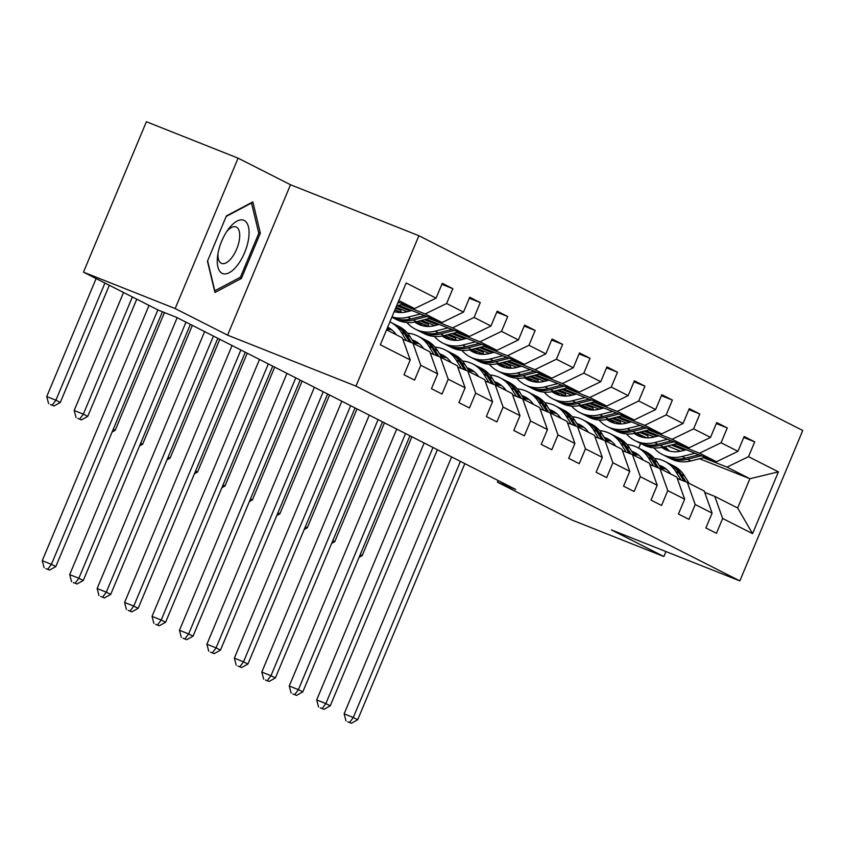 <?xml version="1.0" encoding="UTF-8"?>
<svg xmlns="http://www.w3.org/2000/svg" width="845" height="845" viewBox="0 0 845 845"><rect width="100%" height="100%" fill="white"/><g stroke="black" fill="none" stroke-linecap="round" stroke-linejoin="round"><path stroke-width="1.27" d="M238.089 158.152L175.168 308.552L227.59 335.159L290.511 184.749L238.089 158.152L146.386 121.743L83.465 272.153L158.237 310.083L176.573 317.371L515.746 489.466L497.409 482.178L572.171 520.119L663.874 556.528L665.955 551.563M290.511 184.749L418.898 235.723L802.75 430.496L739.84 580.895L355.977 386.123L418.898 235.723M386.566 329.835L402.357 337.852L410.226 359.938L404.016 374.779L414.578 380.134L420.778 365.293L437.668 373.86L431.468 388.7L442.019 394.055L448.22 379.215L465.109 387.792L458.909 402.621L469.461 407.977L475.672 393.147L492.561 401.713L486.35 416.553L496.902 421.908L503.113 407.068L520.002 415.634L513.792 430.475L524.344 435.83L530.554 420.99L547.444 429.566L541.233 444.396L551.796 449.751L557.996 434.921L574.885 443.488L568.674 458.328L579.237 463.683L585.437 448.843L602.327 457.409L596.126 472.249L606.678 477.605L612.889 462.764L629.768 471.341L623.568 486.171L634.12 491.526L640.33 476.696L657.22 485.262L651.009 500.103L661.561 505.458L667.772 490.618L684.661 499.184L678.451 514.024L689.013 519.379L695.213 504.539L712.103 513.116L705.892 527.945L716.454 533.301L722.655 518.471L752.568 533.639L778.414 471.859L749.895 478.724L727.027 467.116L703.473 457.768M410.226 359.938L380.324 344.76L406.17 282.98L436.073 298.148L442.284 283.318L452.835 288.673L441.861 284.311M778.414 471.859L748.501 456.68L754.712 441.84L744.16 436.485L737.949 451.325L721.06 442.759L727.27 427.919L716.708 422.563L710.508 437.404L693.618 428.827L699.829 413.997L689.266 408.642L683.066 423.472L666.177 414.906L672.377 400.065L661.825 394.71L655.614 409.55L638.736 400.984L644.936 386.144L634.384 380.789L628.173 395.629L611.284 387.052L617.494 372.222L606.942 366.867L600.732 381.697L583.842 373.131L590.053 358.291L579.49 352.935L573.29 367.776L556.401 359.209L562.612 344.369L552.049 339.014L545.849 353.854L528.959 345.278L535.16 330.448L524.608 325.093L518.397 339.922L501.518 331.356L507.718 316.516L497.166 311.161L490.956 326.001L474.066 317.435L480.277 302.594L469.725 297.239L463.514 312.08L446.625 303.503L452.835 288.673M437.668 373.86L429.799 351.774L412.909 343.207L402.843 339.215M401.597 304.591L425.151 313.939L442.041 322.515L398.734 305.32M412.909 343.207L420.778 365.293M446.625 303.503L425.151 313.939M463.514 312.08L442.041 322.515M465.109 387.792L457.24 365.705L440.351 357.129L430.285 353.136M396.939 305.774L410.057 310.981M429.038 318.512L452.593 327.871L469.482 336.437L426.176 319.241M396.009 307.263L407.195 311.71M440.351 357.129L448.22 379.215M474.066 317.435L452.593 327.871M490.956 326.001L469.482 336.437M492.561 401.713L484.681 379.627L467.792 371.061L457.726 367.057M395.587 308.267L400.678 310.284M424.38 319.695L437.499 324.902M456.49 332.444L480.044 341.792L496.923 350.358L453.617 333.162M394.921 309.861L401.291 312.386M421.518 320.424L434.636 325.631M467.792 371.061L475.672 393.147M501.518 331.356L480.044 341.792M518.397 339.922L496.923 350.358M520.002 415.634L512.133 393.548L495.244 384.982L485.167 380.989M419.722 320.878L428.119 324.205M451.821 333.617L464.951 338.824M483.931 346.365L507.486 355.713L524.375 364.29L481.058 347.094M419.447 322.632L428.732 326.318M448.959 334.345L462.078 339.553M495.244 384.982L503.113 407.068M528.959 345.278L507.486 355.713M545.849 353.854L524.375 364.29M547.444 429.566L539.575 407.48L522.685 398.903L512.609 394.911M447.163 334.8L455.561 338.137M479.273 347.548L492.392 352.756M511.373 360.287L534.927 369.645L551.817 378.211L508.51 361.016M446.889 336.553L456.173 340.239M476.4 348.267L489.519 353.485M522.685 398.903L530.554 420.99M556.401 359.209L534.927 369.645M573.29 367.776L551.817 378.211M574.885 443.488L567.016 421.401L550.127 412.835L540.061 408.832M474.605 348.721L483.002 352.059M506.715 361.47L519.833 366.677M538.814 374.219L562.369 383.567L579.258 392.133L535.952 374.937M474.33 350.474L483.615 354.161M503.842 362.199L516.971 367.406M550.127 412.835L557.996 434.921M583.842 373.131L562.369 383.567M600.732 381.697L579.258 392.133M602.327 457.409L594.457 435.323L577.568 426.757L567.502 422.764M502.057 362.653L510.454 365.98M534.156 375.391L547.275 380.599M566.256 388.14L589.81 397.488L606.699 406.065L563.393 388.869M501.772 364.406L511.056 368.093M531.283 376.12L544.412 381.327M577.568 426.757L585.437 448.843M611.284 387.052L589.81 397.488M628.173 395.629L606.699 406.065M629.768 471.341L621.899 449.255L605.009 440.678L594.943 436.685M529.498 376.574L537.895 379.912M561.598 389.323L574.716 394.53M593.708 402.062L617.251 411.42L634.141 419.986L590.835 402.79M529.223 378.328L538.508 382.014M558.735 390.041L571.854 395.259M605.009 440.678L612.889 462.764M638.736 400.984L617.251 411.42M655.614 409.55L634.141 419.986M657.22 485.262L649.34 463.176L632.461 454.61L622.385 450.607M556.939 390.496L565.337 393.833M589.039 403.245L602.168 408.452M621.149 415.993L644.703 425.341L661.593 433.907L618.276 416.712M556.665 392.249L565.949 395.935M586.177 403.973L599.295 409.181M632.461 454.61L640.33 476.696M666.177 414.906L644.703 425.341M683.066 423.472L661.593 433.907M684.661 499.184L676.792 477.098L659.903 468.531L649.826 464.539M584.381 404.428L592.778 407.755M616.491 417.166L629.61 422.373M648.59 429.915L672.145 439.263L689.034 447.839L645.717 430.644M584.106 406.181L593.391 409.867M613.618 417.895L626.736 423.102M659.903 468.531L667.772 490.618M693.618 428.827L672.145 439.263M710.508 437.404L689.034 447.839M712.103 513.116L704.234 491.029L687.344 482.453L677.268 478.46M611.822 418.349L620.219 421.687M643.932 431.098L657.051 436.305M676.032 443.836L699.586 453.195L716.476 461.761L673.169 444.565M611.548 420.102L620.832 423.789M641.059 431.816L654.178 437.034M687.344 482.453L695.213 504.539M721.06 442.759L699.586 453.195M737.949 451.325L716.476 461.761M752.568 533.639L737.653 507.982L714.785 496.385L704.719 492.381M639.274 432.27L647.661 435.608M671.374 445.019L684.492 450.227M643.14 437.393L643.52 436.485L639.221 434.309M643.52 436.485L646.964 437.847M667.487 446.002L680.595 451.209M699.597 458.75L749.895 478.724L737.653 507.982M714.785 496.385L722.655 518.471M748.501 456.68L727.027 467.116M175.168 308.552L83.465 272.153M227.59 335.159L355.977 386.123M739.84 580.895L611.453 529.931L663.874 556.528M498.106 480.509L497.409 482.178M635.334 456.068L635.894 454.726M638.662 448.114L640.616 443.445M398.175 302.066L414.599 308.583L398.808 300.577M619.755 423.936L614.558 421.296M592.313 410.015L587.117 407.374M564.872 396.083L559.675 393.453M537.431 382.162L532.234 379.521M509.979 368.24L504.792 365.6M482.537 354.308L477.351 351.678M455.096 340.387L449.899 337.746M427.654 326.466L422.458 323.825M400.213 312.534L395.016 309.904M436.073 298.148L414.599 308.583M754.712 441.84L743.737 437.488M647.534 435.08L640.003 432.091M647.513 434.985L642.073 432.217M620.093 421.159L612.551 418.159M620.072 421.053L614.632 418.296M727.27 427.919L716.296 423.567M592.651 407.237L585.11 404.237M592.63 407.132L587.19 404.375M699.829 413.997L688.855 409.635M565.21 393.305L557.668 390.316M565.189 393.21L559.739 390.443M672.377 400.065L661.403 395.713M537.769 379.384L530.227 376.384M537.737 379.278L532.297 376.521M644.936 386.144L633.961 381.792M510.317 365.462L502.786 362.463M510.295 365.357L504.856 362.6M617.494 372.222L606.52 367.86M482.875 351.531L475.334 348.541M482.854 351.435L477.414 348.668M590.053 358.291L579.078 353.939M455.434 337.609L447.892 334.609M455.413 337.504L449.973 334.747M562.612 344.369L551.637 340.017M427.992 323.688L420.451 320.688M427.971 323.582L422.532 320.825M535.16 330.448L524.196 326.086M400.551 309.756L395.756 307.855M400.519 309.661L395.967 307.348M507.718 316.516L496.744 312.164M480.277 302.594L469.302 298.243M207.447 261.221L214.947 292.486L241.395 278.449L260.344 233.157L252.845 201.892L226.397 215.929L207.447 261.221M258.591 232.459L260.344 233.157M239.484 277.688L241.395 278.449M666.346 469.197A28.001 25.044 -63.1 0 0 661.107 468.5M689.14 483.372L684.587 476.02A33.726 30.166 -63.1 0 0 673.581 465.827L670.243 464.137A33.726 30.166 -63.1 0 0 669.177 463.62M680.975 479.928L675.789 471.552A33.726 30.166 -63.1 0 0 664.783 461.37A33.726 30.166 -63.1 0 0 654.516 458.497M670.74 474.034A28.001 25.044 -63.1 0 0 662.195 466.482A28.001 25.044 -63.1 0 0 659.047 465.172M685.939 481.903L681.25 474.32A33.726 30.166 -63.1 0 0 670.243 464.137M660.167 466.968A28.001 25.044 116.9 0 1 664.825 468.045M664.783 461.37L668.131 463.06A33.726 30.166 116.9 0 1 679.137 473.253L684.017 481.132M663.832 467.391A28.001 25.044 -63.1 0 0 659.66 466.155M460.43 461.391L353.294 717.5L357.699 719.729L464.824 463.63M347.749 721.799L351.414 723.257L347.749 721.799M349.65 722.359L353.294 717.5L344.126 713.856L451.61 456.923M344.126 713.856L345.985 720.901M351.414 723.257L357.699 719.729M686.288 449.772L681.334 451.029A28.001 25.044 116.9 0 1 664.909 449.339A28.001 25.044 116.9 0 1 661.762 447.396M658.846 435.851L653.882 437.108A28.001 25.044 116.9 0 1 653.766 436.865M694.981 453.226L682.095 456.49A33.726 30.166 116.9 0 1 662.322 454.452A33.726 30.166 116.9 0 1 653.935 447.861M648.326 437.858A33.726 30.166 116.9 0 1 647.365 434.319M705.269 457.314L690.893 460.947A33.726 30.166 116.9 0 1 671.11 458.919L667.772 457.219A33.726 30.166 -63.1 0 0 687.555 459.257L701.361 455.761M669.557 451.082A28.001 25.044 116.9 0 1 665.364 446.54M698.889 454.779L685.443 458.18A33.726 30.166 116.9 0 1 665.659 456.152L662.322 454.452M662.818 447.174A28.001 25.044 -63.1 0 0 666.62 450.121M666.726 456.659A33.726 30.166 -63.1 0 0 667.772 457.219M667.73 450.543A28.001 25.044 116.9 0 1 663.695 446.963M360.224 554.616L362.188 555.609L411.895 436.77M359.083 557.351L362.188 555.609M222.108 273.326A28.656 12.781 111.7 0 0 244.596 252.697A28.656 12.781 111.7 0 0 244.216 220.482A28.656 12.781 111.7 0 0 228.256 229.365A28.656 12.781 111.7 0 0 217.566 256.299A28.656 12.781 111.7 0 0 222.108 273.326M217.968 253.68A19.625 8.746 111.7 0 0 221.253 263.26A19.625 8.746 111.7 0 0 221.58 263.408A19.625 8.746 111.7 0 0 236.801 248.779A19.625 8.746 111.7 0 0 236.389 227.083A19.625 8.746 111.7 0 0 236.061 226.935A19.625 8.746 111.7 0 0 226.756 231.541M226.175 216.457L251.525 203.011L258.792 233.304L240.434 277.192L214.81 290.786L207.616 260.82M638.904 455.275A28.001 25.044 -63.1 0 0 633.665 454.568M661.698 469.44L657.146 462.099A33.726 30.166 -63.1 0 0 646.14 451.906L642.791 450.205A33.726 30.166 -63.1 0 0 641.725 449.698M653.534 466.007L648.347 457.631A33.726 30.166 -63.1 0 0 637.341 447.438A33.726 30.166 -63.1 0 0 627.074 444.576M643.298 460.113A28.001 25.044 -63.1 0 0 634.753 452.55A28.001 25.044 -63.1 0 0 631.606 451.251M658.498 467.972L653.808 460.398A33.726 30.166 -63.1 0 0 642.791 450.205M632.725 453.047A28.001 25.044 116.9 0 1 637.384 454.124M637.341 447.438L640.69 449.139A33.726 30.166 116.9 0 1 651.696 459.331L656.576 467.211M636.38 453.469A28.001 25.044 -63.1 0 0 632.218 452.233M432.989 447.47L325.853 703.579L330.247 705.807L437.383 449.698M320.308 707.867L323.973 709.325L320.308 707.867M322.209 708.437L325.853 703.579L316.685 699.935L424.158 442.991M316.685 699.935L318.544 706.98M323.973 709.325L330.247 705.807M611.453 441.343A28.001 25.044 -63.1 0 0 606.224 440.646M634.257 455.518L629.705 448.167A33.726 30.166 -63.1 0 0 618.698 437.974L615.35 436.284A33.726 30.166 -63.1 0 0 614.283 435.766M626.092 452.086L620.906 443.709A33.726 30.166 -63.1 0 0 609.9 433.517A33.726 30.166 -63.1 0 0 599.633 430.654M615.857 446.181A28.001 25.044 -63.1 0 0 607.302 438.629A28.001 25.044 -63.1 0 0 604.164 437.319M631.046 454.05L626.356 446.477A33.726 30.166 -63.1 0 0 615.35 436.284M605.273 439.115A28.001 25.044 116.9 0 1 609.942 440.203M609.9 433.517L613.238 435.207A33.726 30.166 116.9 0 1 624.244 445.399L629.134 453.29M608.939 439.548A28.001 25.044 -63.1 0 0 604.777 438.301M405.537 433.548L298.412 689.647L302.806 691.886L409.941 435.777M292.856 693.946L296.532 695.403L292.856 693.946M294.768 694.516L298.412 689.647L289.243 686.013L396.717 429.07M289.243 686.013L291.103 693.058M296.532 695.403L302.806 691.886M653.882 437.108A28.001 25.044 116.9 0 1 637.468 435.418A28.001 25.044 116.9 0 1 634.32 433.474M667.539 439.305L654.653 442.558A33.726 30.166 116.9 0 1 634.87 440.53A33.726 30.166 116.9 0 1 626.494 433.929M620.885 423.936A33.726 30.166 116.9 0 1 619.924 420.398M677.827 443.382L663.452 447.026A33.726 30.166 116.9 0 1 643.668 444.988L640.33 443.298A33.726 30.166 -63.1 0 0 660.103 445.326L673.919 441.829M642.115 437.161A28.001 25.044 116.9 0 1 637.912 432.619M671.448 440.858L657.991 444.259A33.726 30.166 116.9 0 1 638.218 442.22L634.87 440.53M635.377 433.253A28.001 25.044 -63.1 0 0 639.179 436.2M639.285 442.738A33.726 30.166 -63.1 0 0 640.33 443.298M640.288 436.611A28.001 25.044 116.9 0 1 636.253 433.041M332.782 540.694L334.747 541.687L384.454 422.849M331.641 543.43L334.747 541.687M631.405 421.93L626.441 423.176A28.001 25.044 116.9 0 1 610.027 421.497A28.001 25.044 116.9 0 1 606.879 419.553M603.953 407.998L598.999 409.255A28.001 25.044 116.9 0 1 598.883 409.012M640.098 425.373L627.212 428.637A33.726 30.166 116.9 0 1 607.428 426.609A33.726 30.166 116.9 0 1 599.052 420.007M593.443 410.015A33.726 30.166 116.9 0 1 592.482 406.477M650.386 429.461L636.01 433.094A33.726 30.166 116.9 0 1 616.227 431.066L612.889 429.376A33.726 30.166 -63.1 0 0 632.662 431.404L646.478 427.908M614.674 423.239A28.001 25.044 116.9 0 1 610.47 418.687M644.006 426.926L630.55 430.327A33.726 30.166 116.9 0 1 610.777 428.299L607.428 426.609M607.935 419.321A28.001 25.044 -63.1 0 0 611.727 422.268M611.843 428.816A33.726 30.166 -63.1 0 0 612.889 429.376M612.847 422.69A28.001 25.044 116.9 0 1 608.812 419.109M305.341 526.773L307.305 527.766L357.012 408.927M304.2 529.509L307.305 527.766M584.011 427.422A28.001 25.044 -63.1 0 0 578.783 426.725M606.805 441.597L602.263 434.245A33.726 30.166 -63.1 0 0 591.257 424.053L587.909 422.363A33.726 30.166 -63.1 0 0 586.842 421.845M598.651 438.154L593.465 429.778A33.726 30.166 -63.1 0 0 582.458 419.595A33.726 30.166 -63.1 0 0 572.192 416.722M588.416 432.26A28.001 25.044 -63.1 0 0 579.86 424.708A28.001 25.044 -63.1 0 0 576.723 423.398M603.605 440.129L598.915 432.545A33.726 30.166 -63.1 0 0 587.909 422.363M577.832 425.193A28.001 25.044 116.9 0 1 582.49 426.271M582.458 419.595L585.796 421.285A33.726 30.166 116.9 0 1 596.802 431.478L601.682 439.358M581.497 425.616A28.001 25.044 -63.1 0 0 577.325 424.38M378.095 419.616L270.97 675.725L275.364 677.954L382.5 421.856M265.414 680.024L269.08 681.482L265.414 680.024M267.326 680.584L270.97 675.725L261.802 672.081L369.276 415.149M261.802 672.081L263.661 679.126M269.08 681.482L275.364 677.954M556.57 413.501A28.001 25.044 -63.1 0 0 551.331 412.793M579.364 427.665L574.811 420.324A33.726 30.166 -63.1 0 0 563.805 410.131L560.467 408.431A33.726 30.166 -63.1 0 0 559.401 407.924M571.199 424.232L566.023 415.856A33.726 30.166 -63.1 0 0 555.017 405.663A33.726 30.166 -63.1 0 0 544.74 402.801M560.974 418.338A28.001 25.044 -63.1 0 0 552.419 410.776A28.001 25.044 -63.1 0 0 549.282 409.476M576.163 426.197L571.473 418.624A33.726 30.166 -63.1 0 0 560.467 408.431M550.391 411.272A28.001 25.044 116.9 0 1 555.049 412.349M555.017 405.663L558.355 407.364A33.726 30.166 116.9 0 1 569.361 417.557L574.241 425.436M554.056 411.695A28.001 25.044 -63.1 0 0 549.884 410.459M350.654 405.695L243.529 661.804L247.923 664.033L355.048 407.924M237.973 666.092L241.638 667.55L237.973 666.092M239.885 666.663L243.529 661.804L234.35 658.16L341.834 401.217M234.35 658.16L236.209 665.205M241.638 667.55L247.923 664.033M529.128 399.569A28.001 25.044 -63.1 0 0 523.889 398.872M551.922 413.744L547.37 406.392A33.726 30.166 -63.1 0 0 536.364 396.199L533.026 394.509A33.726 30.166 -63.1 0 0 531.959 393.992M543.757 410.311L538.571 401.935A33.726 30.166 -63.1 0 0 527.565 391.742A33.726 30.166 -63.1 0 0 517.298 388.88M533.522 404.406A28.001 25.044 -63.1 0 0 524.977 396.854A28.001 25.044 -63.1 0 0 521.83 395.544M548.722 412.275L544.032 404.702A33.726 30.166 -63.1 0 0 533.026 394.509M522.949 397.351A28.001 25.044 116.9 0 1 527.607 398.428M527.565 391.742L530.913 393.432A33.726 30.166 116.9 0 1 541.92 403.625L546.799 411.515M526.615 397.773A28.001 25.044 -63.1 0 0 522.442 396.527M323.212 391.774L216.077 647.872L220.482 650.111L327.606 394.002M210.532 652.171L214.197 653.629L210.532 652.171M212.433 652.741L216.077 647.872L206.909 644.239L314.393 387.295M206.909 644.239L208.768 651.284M214.197 653.629L220.482 650.111M598.999 409.255A28.001 25.044 116.9 0 1 582.585 407.565A28.001 25.044 116.9 0 1 579.427 405.632M576.512 394.076L571.558 395.333A28.001 25.044 116.9 0 1 571.431 395.09M612.646 411.452L599.77 414.715A33.726 30.166 116.9 0 1 579.987 412.677A33.726 30.166 116.9 0 1 571.611 406.086M565.992 396.083A33.726 30.166 116.9 0 1 565.041 392.545M622.945 415.539L608.558 419.173A33.726 30.166 116.9 0 1 588.785 417.145L585.437 415.444A33.726 30.166 -63.1 0 0 605.221 417.483L619.026 413.987M587.233 409.307A28.001 25.044 116.9 0 1 583.029 404.766M616.565 413.004L603.108 416.405A33.726 30.166 116.9 0 1 583.335 414.377L579.987 412.677M580.494 405.399A28.001 25.044 -63.1 0 0 584.286 408.346M584.402 414.884A33.726 30.166 -63.1 0 0 585.437 415.444M585.405 408.769A28.001 25.044 116.9 0 1 581.371 405.188M277.899 512.841L279.853 513.834L329.571 394.995M276.748 515.577L279.853 513.834M571.558 395.333A28.001 25.044 116.9 0 1 555.133 393.643A28.001 25.044 116.9 0 1 551.986 391.7M585.205 397.53L572.318 400.783A33.726 30.166 116.9 0 1 552.545 398.755A33.726 30.166 116.9 0 1 544.169 392.154M538.55 382.162A33.726 30.166 116.9 0 1 537.6 378.623M595.493 401.607L581.117 405.251A33.726 30.166 116.9 0 1 561.344 403.213L557.996 401.523A33.726 30.166 -63.1 0 0 577.779 403.551L591.585 400.055M559.781 395.386A28.001 25.044 116.9 0 1 555.587 390.844M589.113 399.083L575.667 402.484A33.726 30.166 116.9 0 1 555.883 400.445L552.545 398.755M553.053 391.478A28.001 25.044 -63.1 0 0 556.844 394.425M556.95 400.963A33.726 30.166 -63.1 0 0 557.996 401.523M557.964 394.837A28.001 25.044 116.9 0 1 553.919 391.267M250.458 498.92L252.412 499.913L302.13 381.074M249.307 501.655L252.412 499.913M549.07 380.155L544.117 381.401A28.001 25.044 116.9 0 1 527.692 379.722A28.001 25.044 116.9 0 1 524.544 377.778M521.629 366.223L516.665 367.48A28.001 25.044 116.9 0 1 516.548 367.237M557.763 383.598L544.877 386.862A33.726 30.166 116.9 0 1 525.104 384.834A33.726 30.166 116.9 0 1 516.728 378.233M511.109 368.24A33.726 30.166 116.9 0 1 510.148 364.702M568.051 387.686L553.676 391.32A33.726 30.166 116.9 0 1 533.892 389.291L530.554 387.601A33.726 30.166 -63.1 0 0 550.338 389.629L564.143 386.133M532.339 381.465A28.001 25.044 116.9 0 1 528.146 376.912M561.671 385.151L548.225 388.552A33.726 30.166 116.9 0 1 528.442 386.524L525.104 384.834M525.611 377.546A28.001 25.044 -63.1 0 0 529.403 380.493M529.509 387.042A33.726 30.166 -63.1 0 0 530.554 387.601M530.512 380.915A28.001 25.044 116.9 0 1 526.477 377.335M223.006 484.998L224.971 485.991L274.678 367.152M221.865 487.734L224.971 485.991M516.665 367.48A28.001 25.044 116.9 0 1 500.251 365.79A28.001 25.044 116.9 0 1 497.103 363.857M494.188 352.302L489.223 353.559A28.001 25.044 116.9 0 1 489.107 353.316M530.322 369.677L517.436 372.941A33.726 30.166 116.9 0 1 497.663 370.902A33.726 30.166 116.9 0 1 489.276 364.311M483.667 354.308A33.726 30.166 116.9 0 1 482.706 350.77M540.61 373.765L526.234 377.398A33.726 30.166 116.9 0 1 506.451 375.37L503.113 373.67A33.726 30.166 -63.1 0 0 522.886 375.708L536.702 372.212M504.898 367.533A28.001 25.044 116.9 0 1 500.705 362.991M534.23 371.23L520.784 374.631A33.726 30.166 116.9 0 1 501 372.603L497.663 370.902M498.159 363.625A28.001 25.044 -63.1 0 0 501.962 366.572M502.067 373.11A33.726 30.166 -63.1 0 0 503.113 373.67M503.071 366.994A28.001 25.044 116.9 0 1 499.036 363.413M195.565 471.066L197.529 472.059L247.236 353.221M194.424 473.802L197.529 472.059M489.223 353.559A28.001 25.044 116.9 0 1 472.809 351.869A28.001 25.044 116.9 0 1 469.662 349.925M502.881 355.756L489.994 359.009A33.726 30.166 116.9 0 1 470.211 356.981A33.726 30.166 116.9 0 1 461.835 350.379M456.226 340.387A33.726 30.166 116.9 0 1 455.265 336.849M513.168 359.833L498.793 363.477A33.726 30.166 116.9 0 1 479.009 361.438L475.672 359.748A33.726 30.166 -63.1 0 0 495.445 361.776L509.26 358.28M477.457 353.611A28.001 25.044 116.9 0 1 473.253 349.07M506.789 357.308L493.332 360.709A33.726 30.166 116.9 0 1 473.559 358.671L470.211 356.981M470.718 349.703A28.001 25.044 -63.1 0 0 474.51 352.65M474.626 359.188A33.726 30.166 -63.1 0 0 475.672 359.748M475.629 353.062A28.001 25.044 116.9 0 1 471.594 349.492M168.123 457.145L170.088 458.138L219.795 339.299M166.983 459.881L170.088 458.138M466.736 338.38L461.782 339.627A28.001 25.044 116.9 0 1 445.368 337.947A28.001 25.044 116.9 0 1 442.21 336.004M439.294 324.448L434.341 325.705A28.001 25.044 116.9 0 1 434.214 325.462M475.429 341.824L462.553 345.087A33.726 30.166 116.9 0 1 442.769 343.059A33.726 30.166 116.9 0 1 434.393 336.458M428.774 326.466A33.726 30.166 116.9 0 1 427.823 322.927M485.727 345.911L471.341 349.545A33.726 30.166 116.9 0 1 451.568 347.517L448.22 345.827A33.726 30.166 -63.1 0 0 468.003 347.855L481.808 344.359M450.015 339.69A28.001 25.044 116.9 0 1 445.811 335.138M479.347 343.376L465.891 346.777A33.726 30.166 116.9 0 1 446.118 344.749L442.769 343.059M443.276 335.771A28.001 25.044 -63.1 0 0 447.068 338.718M447.185 345.267A33.726 30.166 -63.1 0 0 448.22 345.827M448.188 339.141A28.001 25.044 116.9 0 1 444.153 335.56M140.682 443.224L142.636 444.216L192.354 325.378M139.531 445.959L142.636 444.216M434.341 325.705A28.001 25.044 116.9 0 1 417.926 324.015A28.001 25.044 116.9 0 1 414.768 322.082M447.987 327.902L435.112 331.166A33.726 30.166 116.9 0 1 415.328 329.127A33.726 30.166 116.9 0 1 406.952 322.536M401.333 312.534A33.726 30.166 116.9 0 1 400.382 308.995M458.275 331.99L443.9 335.623A33.726 30.166 116.9 0 1 424.127 333.595L420.778 331.895A33.726 30.166 -63.1 0 0 440.562 333.933L454.367 330.437M422.563 325.758A28.001 25.044 116.9 0 1 418.37 321.216M451.895 329.455L438.449 332.856A33.726 30.166 116.9 0 1 418.666 330.828L415.328 329.127M415.835 321.85A28.001 25.044 -63.1 0 0 419.627 324.797M419.733 331.335A33.726 30.166 -63.1 0 0 420.778 331.895M420.747 325.219A28.001 25.044 116.9 0 1 416.701 321.639M113.241 429.292L115.195 430.285L164.448 312.555M112.089 432.027L115.195 430.285M411.853 310.527L406.899 311.784A28.001 25.044 116.9 0 1 394.203 311.583M420.546 313.981L407.66 317.234A33.726 30.166 116.9 0 1 391.985 316.875M430.834 318.058L416.458 321.702A33.726 30.166 116.9 0 1 396.685 319.663L393.337 317.974A33.726 30.166 -63.1 0 0 413.12 320.001L426.926 316.505M395.122 311.837A28.001 25.044 116.9 0 1 394.372 311.182M424.454 315.534L411.008 318.935A33.726 30.166 116.9 0 1 391.848 317.202M392.291 317.414A33.726 30.166 -63.1 0 0 393.337 317.974M132.369 296.965L83.359 414.134L87.753 416.363L136.763 299.193M77.803 418.433L81.469 419.891L77.803 418.433M79.715 418.993L83.359 414.134L74.18 410.49L123.55 292.486M74.18 410.49L76.05 417.536M81.469 419.891L87.753 416.363M403.392 304.137L396.59 305.858M397.784 303.017L399.484 302.584M104.928 283.033L55.907 400.213L60.312 402.442L109.322 285.272M50.362 404.501L54.027 405.959L50.362 404.501M52.274 405.072L55.907 400.213L46.739 396.569L96.108 278.565M46.739 396.569L48.598 403.614M54.027 405.959L60.312 402.442M501.687 385.647A28.001 25.044 -63.1 0 0 496.448 384.95M524.481 399.822L519.928 392.471A33.726 30.166 -63.1 0 0 508.922 382.278L505.585 380.588A33.726 30.166 -63.1 0 0 504.518 380.07M516.316 396.379L511.13 388.003A33.726 30.166 -63.1 0 0 500.124 377.821A33.726 30.166 -63.1 0 0 489.857 374.948M506.081 390.485A28.001 25.044 -63.1 0 0 497.536 382.933A28.001 25.044 -63.1 0 0 494.388 381.623M521.28 398.354L516.591 390.77A33.726 30.166 -63.1 0 0 505.585 380.588M495.508 383.419A28.001 25.044 116.9 0 1 500.166 384.496M500.124 377.821L503.472 379.511A33.726 30.166 116.9 0 1 514.478 389.703L519.358 397.583M499.173 383.841A28.001 25.044 -63.1 0 0 495.001 382.605M295.771 377.842L188.636 633.951L193.04 636.179L300.165 380.081M183.09 638.25L186.756 639.707L183.09 638.25M184.992 638.809L188.636 633.951L179.467 630.307L286.951 373.374M179.467 630.307L181.326 637.352M186.756 639.707L193.04 636.179M474.235 371.726A28.001 25.044 -63.1 0 0 469.007 371.018M497.04 385.89L492.487 378.549A33.726 30.166 -63.1 0 0 481.481 368.357L478.133 366.656A33.726 30.166 -63.1 0 0 477.066 366.149M488.875 382.458L483.689 374.082A33.726 30.166 -63.1 0 0 472.682 363.889A33.726 30.166 -63.1 0 0 462.416 361.026M478.64 376.564A28.001 25.044 -63.1 0 0 470.084 369.001A28.001 25.044 -63.1 0 0 466.947 367.702M493.829 384.422L489.139 376.849A33.726 30.166 -63.1 0 0 478.133 366.656M468.056 369.497A28.001 25.044 116.9 0 1 472.725 370.575M472.682 363.889L476.02 365.589A33.726 30.166 116.9 0 1 487.037 375.782L491.917 383.662M471.721 369.92A28.001 25.044 -63.1 0 0 467.56 368.684M268.319 363.92L161.194 620.029L165.588 622.258L272.724 366.149M155.638 624.318L159.314 625.775L155.638 624.318M157.55 624.888L161.194 620.029L152.026 616.385L259.5 359.442M152.026 616.385L153.885 623.43M159.314 625.775L165.588 622.258M446.794 357.794A28.001 25.044 -63.1 0 0 441.565 357.097M469.588 371.969L465.046 364.617A33.726 30.166 -63.1 0 0 454.04 354.425L450.691 352.735A33.726 30.166 -63.1 0 0 449.624 352.217M461.433 368.536L456.247 360.16A33.726 30.166 -63.1 0 0 445.241 349.967A33.726 30.166 -63.1 0 0 434.974 347.105M451.198 362.632A28.001 25.044 -63.1 0 0 442.643 355.08A28.001 25.044 -63.1 0 0 439.506 353.77M466.387 370.501L461.697 362.928A33.726 30.166 -63.1 0 0 450.691 352.735M440.615 355.576A28.001 25.044 116.9 0 1 445.273 356.653M445.241 349.967L448.579 351.657A33.726 30.166 116.9 0 1 459.585 361.85L464.475 369.74M444.28 355.998A28.001 25.044 -63.1 0 0 440.108 354.752M240.878 349.999L133.753 606.097L138.147 608.337L245.282 352.228M128.197 610.396L131.862 611.854L128.197 610.396M130.109 610.967L133.753 606.097L124.585 602.464L232.058 345.52M124.585 602.464L126.444 609.509M131.862 611.854L138.147 608.337M419.352 343.873A28.001 25.044 -63.1 0 0 414.113 343.176M442.146 358.048L437.594 350.696A33.726 30.166 -63.1 0 0 426.588 340.503L423.25 338.813A33.726 30.166 -63.1 0 0 422.183 338.296M433.992 354.604L428.806 346.228A33.726 30.166 -63.1 0 0 417.8 336.046A33.726 30.166 -63.1 0 0 407.522 333.173M423.757 348.71A28.001 25.044 -63.1 0 0 415.201 341.158A28.001 25.044 -63.1 0 0 412.064 339.848M438.946 356.579L434.256 348.996A33.726 30.166 -63.1 0 0 423.25 338.813M413.173 341.644A28.001 25.044 116.9 0 1 417.831 342.721M417.8 336.046L421.137 337.736A33.726 30.166 116.9 0 1 432.144 347.929L437.023 355.808M416.838 342.067A28.001 25.044 -63.1 0 0 412.666 340.831M213.436 336.067L106.312 592.176L110.706 594.405L217.83 338.306M100.756 596.475L104.421 597.933L100.756 596.475M102.667 597.035L106.312 592.176L97.133 588.532L204.617 331.599M97.133 588.532L98.992 595.577M104.421 597.933L110.706 594.405M391.911 329.951A28.001 25.044 -63.1 0 0 386.809 329.244M414.705 344.116L410.152 336.775A33.726 30.166 -63.1 0 0 399.146 326.582L395.809 324.881A33.726 30.166 -63.1 0 0 394.742 324.374M406.54 340.683L401.364 332.307A33.726 30.166 -63.1 0 0 390.348 322.114A33.726 30.166 -63.1 0 0 389.894 321.892M396.305 334.789A28.001 25.044 -63.1 0 0 387.76 327.226A28.001 25.044 -63.1 0 0 387.675 327.184M411.504 342.647L406.815 335.074A33.726 30.166 -63.1 0 0 395.809 324.881M387.337 327.976A28.001 25.044 116.9 0 1 390.39 328.8M390.348 322.114L393.696 323.815A33.726 30.166 116.9 0 1 404.702 334.007L409.582 341.887M389.397 328.145A28.001 25.044 -63.1 0 0 387.549 327.49M185.995 322.146L78.86 578.255L83.264 580.483L190.389 324.374M73.314 582.554L76.979 584.001L73.314 582.554M75.226 583.113L78.86 578.255L69.691 574.611L177.175 317.667M69.691 574.611L71.55 581.656M76.979 584.001L83.264 580.483M387.263 330.194L386.757 329.381M157.857 309.893L51.418 564.323L55.823 566.562L162.409 311.742M45.873 568.622L49.538 570.079L45.873 568.622M47.774 569.192L51.418 564.323L42.25 560.689L149.026 305.415M42.25 560.689L44.109 567.734M49.538 570.079L55.823 566.562M681.25 474.32L684.587 476.02M675.789 471.552L679.137 473.253M685.443 458.18L682.095 456.49M690.893 460.947L687.555 459.257M653.808 460.398L657.146 462.099M648.347 457.631L651.696 459.331M626.356 446.477L629.705 448.167M620.906 443.709L624.244 445.399M657.991 444.259L654.653 442.558M663.452 447.026L660.103 445.326M630.55 430.327L627.212 428.637M636.01 433.094L632.662 431.404M598.915 432.545L602.263 434.245M593.465 429.778L596.802 431.478M571.473 418.624L574.811 420.324M566.023 415.856L569.361 417.557M544.032 404.702L547.37 406.392M538.571 401.935L541.92 403.625M603.108 416.405L599.77 414.715M608.558 419.173L605.221 417.483M575.667 402.484L572.318 400.783M581.117 405.251L577.779 403.551M548.225 388.552L544.877 386.862M553.676 391.32L550.338 389.629M520.784 374.631L517.436 372.941M526.234 377.398L522.886 375.708M493.332 360.709L489.994 359.009M498.793 363.477L495.445 361.776M465.891 346.777L462.553 345.087M471.341 349.545L468.003 347.855M438.449 332.856L435.112 331.166M443.9 335.623L440.562 333.933M411.008 318.935L407.66 317.234M416.458 321.702L413.12 320.001M516.591 390.77L519.928 392.471M511.13 388.003L514.478 389.703M489.139 376.849L492.487 378.549M483.689 374.082L487.037 375.782M461.697 362.928L465.046 364.617M456.247 360.16L459.585 361.85M434.256 348.996L437.594 350.696M428.806 346.228L432.144 347.929M406.815 335.074L410.152 336.775M401.364 332.307L404.702 334.007"/></g></svg>
